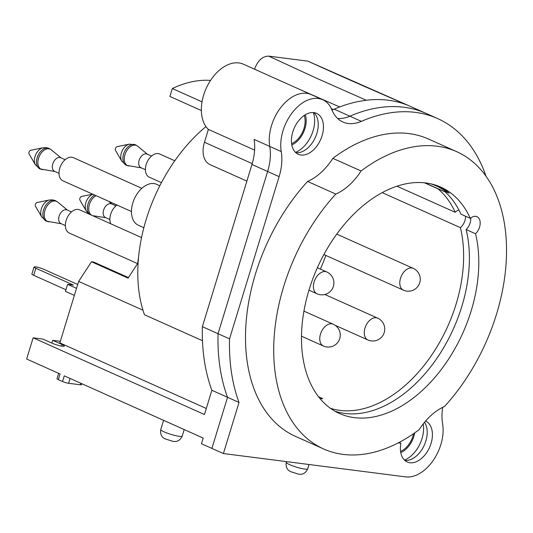 <?xml version="1.0" encoding="UTF-8"?>
<svg xmlns="http://www.w3.org/2000/svg" width="533" height="533" viewBox="0 0 533 533"><rect width="100%" height="100%" fill="white"/><g stroke="black" fill="none" stroke-linecap="round" stroke-linejoin="round"><path stroke-width="0.8" d="M159.82 185.744L156.642 184.318A22.413 14.404 114.1 0 0 153.97 183.572A22.413 14.404 114.1 0 0 133.517 200.874A22.413 14.404 114.1 0 0 138.327 225.226L143.85 227.698M304.243 115.448A18.675 12.006 -65.9 0 1 303.99 128.366A18.675 12.006 -65.9 0 1 291.604 143.663M246.879 181.113L209.949 164.577A22.413 14.404 -65.9 0 1 204.452 142.251L208.383 129.406L254.614 150.106M442.71 407.352A44.825 28.815 -65.9 0 0 442.597 423.775A37.35 24.012 -65.9 0 1 433.096 460.599A37.35 24.012 -65.9 0 1 405.6 476.875L223.4 453.543L239.024 402.442A185.271 119.092 -65.9 0 1 229.53 338.848L218.044 333.705L267.633 171.493A44.825 28.815 114.1 0 0 269.758 146.428A37.35 24.012 -65.9 0 1 271.53 125.541A37.35 24.012 -65.9 0 1 311.219 94.581L243.321 64.173A37.35 24.012 114.1 0 0 203.633 95.141A37.35 24.012 114.1 0 0 208.383 129.406M313.051 130.858A26.15 16.809 -65.9 0 1 295.502 152.365A26.15 16.809 -65.9 0 0 313.051 130.858A26.15 16.809 -65.9 0 0 313.331 112.556A26.15 16.809 -65.9 0 1 313.051 130.858M291.811 144.923A20.174 12.965 114.1 0 0 304.963 128.486A20.174 12.965 114.1 0 0 305.316 114.762M423.242 423.915A26.15 16.809 -65.9 0 1 422.009 438.579A26.15 16.809 -65.9 0 1 404.46 460.086A26.15 16.809 114.1 0 0 423.242 423.915M58.35 379.636L60.076 373.979L26.65 359.015L33.133 337.809L204.452 414.527L211.861 390.276A185.271 119.092 -65.9 0 1 202.373 326.682L218.044 333.705A185.271 119.092 114.1 0 0 227.531 397.292L211.907 448.4L201.461 443.723L203.193 438.066L64.253 375.852L62.528 381.508L58.35 379.636A4.484 0.653 -163 0 1 56.991 378.703L58.637 373.333M361.381 121.344L349.888 116.201A44.825 28.815 114.1 0 1 337.629 118.453A44.825 28.815 114.1 0 0 349.888 116.201A185.271 119.092 -65.9 0 1 426.153 113.436L408.771 105.681A185.271 119.092 114.1 0 0 366.264 100.237L357.45 101.696A185.271 119.092 -65.9 0 0 334.224 109.178L349.888 116.201A185.271 119.092 -65.9 0 1 426.153 113.436L437.64 118.579A185.271 119.092 114.1 0 0 361.381 121.344A44.825 28.815 -65.9 0 1 342.932 122.01A44.825 28.815 -65.9 0 1 331.899 109.858A37.35 24.012 114.1 0 0 322.712 99.724A37.35 24.012 114.1 0 0 283.023 130.692A37.35 24.012 114.1 0 0 281.251 151.579A44.825 28.815 -65.9 0 1 279.125 176.643L229.53 338.848M413.561 433.695A18.675 12.006 -65.9 0 1 400.569 451.378M438.066 188.742L438.026 188.882A123.263 79.23 114.1 0 1 455.182 212.281A10.46 6.722 114.1 0 1 458.9 210.002M330.393 408.278A123.263 79.23 114.1 0 0 456.101 304.077A123.263 79.23 114.1 0 0 460.399 227.651A10.46 6.722 114.1 0 0 464.929 220.575A10.46 6.722 114.1 0 0 465.562 216.251M320.366 269.092A123.263 79.23 114.1 0 0 325.863 255.434M318.527 396.719L322.725 398.597A123.263 79.23 -65.9 0 1 320.093 398.664M382.221 192.646L460.399 227.651M396.978 186.217L455.182 212.281M205.958 126.588A136.714 87.878 114.1 0 0 144.463 314.743L202.473 340.72M278.446 79.903L254.561 69.21M254.614 69.01C257.812 60.509 262.509 56.218 268.705 56.125L317.142 78.478L366.264 100.237M408.771 105.681C377.897 92.402 340.427 75.966 307.788 61.128L268.705 56.125M307.788 61.128L408.831 105.701M339.681 106.953L300.499 89.777M424.475 182.812L438.026 188.882M400.769 452.637A20.174 12.965 114.1 0 0 413.921 436.207A20.174 12.965 114.1 0 0 414.734 432.883M138.487 257.865A22.413 14.404 114.1 0 0 137.834 263.229M60.342 341.293L52.674 340.314L51.834 343.059M33.133 337.809L42.9 339.061L52.301 343.272A7.469 1.093 -163 0 0 59.889 345.757A7.469 1.093 -163 0 0 64.333 346.084A7.469 1.093 -163 0 0 62.075 344.525L61.588 346.11M202.373 326.682L251.962 164.477A44.825 28.815 114.1 0 0 254.088 139.413L269.758 146.428A37.35 24.012 -65.9 0 1 271.53 125.541A37.35 24.012 -65.9 0 1 311.219 94.581L322.712 99.724M138.1 262.829L128.073 278.133L91.509 261.763L93.708 262.043L128.426 277.593M142.957 310.193L78.651 281.397L59.849 342.899L206.298 408.478M331.986 110.051A44.825 28.815 114.1 0 0 334.224 109.178M279.125 176.636L267.633 171.493L218.044 333.705A185.271 119.092 114.1 0 0 227.531 397.292L211.861 390.276M52.674 340.314L62.075 344.525M70.07 378.457L68.59 383.287L80.316 384.786L80.783 383.254M81.776 383.7L81.469 384.693A4.484 0.653 -163 0 1 80.316 384.786M68.59 383.287A4.484 0.653 -163 0 1 62.528 381.508M91.509 261.763L78.651 281.397M251.962 164.477L267.633 171.493A44.825 28.815 114.1 0 0 269.758 146.428L281.251 151.579M239.024 402.442L227.531 397.292L211.907 448.4L223.4 453.543M470.759 218.004A10.46 6.722 -65.9 0 1 470.153 222.914A10.46 6.722 -65.9 0 1 466.128 229.543A124.016 79.717 -65.9 0 1 461.818 306.475A124.016 79.717 -65.9 0 1 334.851 411.15M444.609 191.42A124.016 79.717 -65.9 0 1 460.905 214.166L470.306 218.37A124.016 79.717 114.1 0 0 440.811 187.123A124.016 79.717 114.1 0 0 309.04 289.925A124.016 79.717 114.1 0 0 339.448 413.488A124.016 79.717 114.1 0 0 471.219 310.686A124.016 79.717 114.1 0 0 475.529 233.754L466.128 229.543M475.529 233.754A10.46 6.722 114.1 0 0 479.553 227.125A10.46 6.722 114.1 0 0 476.988 216.698A10.46 6.722 114.1 0 0 470.306 218.37M335.797 194.072A162.858 104.681 114.1 0 0 283.643 286.667A162.858 104.681 114.1 0 0 323.571 448.946A162.858 104.681 114.1 0 0 419.205 429.631A53.04 34.092 -65.9 0 1 444.462 406.539A162.858 104.681 114.1 0 0 456.688 151.665A162.858 104.681 114.1 0 0 361.054 170.98A53.04 34.092 -65.9 0 1 335.797 194.072L307.594 181.44A162.858 104.681 114.1 0 0 255.44 274.042A162.858 104.681 114.1 0 0 295.369 436.314L323.571 448.946M456.688 151.665L428.485 139.04A162.858 104.681 114.1 0 0 332.845 158.348A53.04 34.092 -65.9 0 1 307.594 181.44M361.054 170.98L332.845 158.348M444.855 191.234L449.106 193.139A124.016 79.717 114.1 0 0 438.699 186.23M485.963 176.103A185.271 119.092 114.1 0 0 437.64 118.579M398.264 442.883L400.876 443.216L399.124 442.437M425.567 421.083A22.413 14.404 -65.9 0 1 429.551 447.42A22.413 14.404 -65.9 0 1 407.245 461.991A22.413 14.404 -65.9 0 1 400.876 443.216M292.79 131.937A22.413 14.404 -65.9 0 1 316.602 113.362A22.413 14.404 -65.9 0 1 322.099 135.695A22.413 14.404 -65.9 0 1 298.287 154.27A22.413 14.404 -65.9 0 1 292.79 131.937M313.81 112.603A22.413 14.404 -65.9 0 1 316.875 133.357A22.413 14.404 -65.9 0 1 295.855 152.698M404.814 460.412A22.413 14.404 114.1 0 0 423.482 446.847A22.413 14.404 114.1 0 0 424.521 422.323M59.016 173.345L54.593 171.366A7.469 4.804 -65.9 0 1 52.994 163.245A7.469 4.804 -65.9 0 1 59.809 157.482A7.469 4.804 -65.9 0 1 60.702 157.728L65.119 159.707M131.464 211.514L62.901 180.814A12.699 8.162 -65.9 0 1 60.182 167.016A12.699 8.162 -65.9 0 1 71.768 157.208A12.699 8.162 -65.9 0 1 73.287 157.635L141.845 188.329M29.102 153.997A2.239 1.439 -65.9 0 1 29.175 151.798A2.239 1.439 -65.9 0 1 30.767 150.279L42.98 147.774A10.26 6.596 -65.9 0 0 35.678 154.71A10.26 6.596 -65.9 0 0 35.371 164.77L29.102 153.997M65.386 225.566L60.962 223.587A7.469 4.804 -65.9 0 1 59.363 215.472A7.469 4.804 -65.9 0 1 66.179 209.702A7.469 4.804 -65.9 0 1 67.071 209.949L71.489 211.934M137.581 263.628L69.27 233.041A12.699 8.162 -65.9 0 1 66.545 219.236A12.699 8.162 -65.9 0 1 78.138 209.436A12.699 8.162 -65.9 0 1 79.65 209.855L141.538 237.565M35.471 206.218A2.239 1.439 -65.9 0 1 35.538 204.019A2.239 1.439 -65.9 0 1 37.137 202.507L49.349 200.002A10.26 6.596 -65.9 0 0 42.047 206.931A10.26 6.596 -65.9 0 0 41.734 216.998L35.471 206.218M145.402 169.714L140.978 167.735A7.469 4.804 -65.9 0 1 139.38 159.62A7.469 4.804 -65.9 0 1 146.195 153.85A7.469 4.804 -65.9 0 1 147.088 154.097L151.505 156.082M161.439 182.626L149.287 177.189A12.699 8.162 -65.9 0 1 146.568 163.384A12.699 8.162 -65.9 0 1 158.154 153.584A12.699 8.162 -65.9 0 1 159.667 154.004L174.791 160.779M115.488 150.366A2.239 1.439 -65.9 0 1 115.561 148.167A2.239 1.439 -65.9 0 1 117.153 146.655L129.366 144.15A10.26 6.596 -65.9 0 0 121.377 152.918A10.26 6.596 -65.9 0 0 121.751 161.146L115.488 150.366M210.542 80.41A130.738 84.034 114.1 0 0 172.326 88.531L202.034 101.836M172.326 88.531L169.9 96.46L201.354 110.544M430.664 183.792A123.263 79.23 -65.9 0 1 436.327 185.93A123.263 79.23 -65.9 0 1 445.188 191.014L444.409 191.587L424.921 182.859M445.188 191.014L445.415 190.274M77.711 284.482L43.673 269.245A5.976 0.873 17 0 0 35.584 266.873A5.976 0.873 17 0 0 34.045 266.993A5.976 0.873 17 0 0 35.858 268.239L73.461 285.082L67.598 284.329L65.439 291.398L74.373 295.395M67.598 284.329L76.532 288.333M65.945 289.752L33.692 275.308A5.976 0.873 -163 0 1 31.887 274.062L34.045 266.993M109.871 219.516L105.454 217.537A7.469 4.804 -65.9 0 1 103.848 209.416A7.469 4.804 -65.9 0 1 110.664 203.646A7.469 4.804 -65.9 0 1 111.557 203.899L115.981 205.878M110.737 223.773A12.699 8.162 -65.9 0 1 117.033 205.052M89.058 214.073L86.226 210.941L79.963 200.161A2.239 1.439 -65.9 0 1 80.03 197.963A2.239 1.439 -65.9 0 1 81.622 196.45L92.729 194.172M331.373 108.659L333.345 109.545M179.328 436.334A11.206 1.639 17 0 0 182.206 436.101C179.588 441.904 174.937 441.544 175.224 441.491L173.152 441.404L164.977 438.832L163.578 437.939C163.704 438.106 159.687 435.754 160.773 429.551A11.206 1.639 17 0 0 167.329 433.162A11.206 1.639 17 0 0 179.328 436.334M304.829 469.107A11.206 1.639 17 0 0 307.708 468.873C305.089 474.67 300.439 474.317 300.725 474.257L298.653 474.177L290.478 471.605L289.079 470.712C289.212 470.872 285.188 468.52 286.274 462.318A11.206 1.639 17 0 0 292.83 465.929A11.206 1.639 17 0 0 304.829 469.107M252.216 163.638L204.452 142.251M326.822 271.983A11.953 11.953 0 0 1 320.42 294.749A11.953 11.953 0 0 1 317.055 293.796A11.953 7.682 -65.9 0 1 314.124 281.89A11.953 7.682 -65.9 0 1 325.397 271.583A11.953 7.682 -65.9 0 1 326.822 271.983L317.368 267.746M61.088 157.901L51.308 149.82A11.02 7.082 114.1 0 0 48.929 148.794A11.02 7.082 114.1 0 0 38.569 158.208A11.02 7.082 114.1 0 0 42.44 169.621A11.02 7.082 114.1 0 0 42.56 169.641M51.308 149.82L49.116 148.447A11.206 7.202 114.1 0 0 49.083 148.434A11.206 7.202 114.1 0 0 47.743 148.061A11.206 7.202 114.1 0 0 37.517 156.709A11.206 7.202 114.1 0 0 39.922 168.888A11.206 7.202 114.1 0 0 39.955 168.901A11.206 7.202 114.1 0 0 41.201 169.254M333.192 324.204A11.953 11.953 0 0 1 326.789 346.97A11.953 11.953 0 0 1 323.418 346.024A11.953 7.682 -65.9 0 1 320.486 334.111A11.953 7.682 -65.9 0 1 331.759 323.804A11.953 7.682 -65.9 0 1 333.192 324.204L303.93 311.105M67.458 210.122L57.677 202.047A11.02 7.082 114.1 0 0 55.299 201.014A11.02 7.082 114.1 0 0 44.932 210.435A11.02 7.082 114.1 0 0 48.809 221.848A11.02 7.082 114.1 0 0 48.923 221.861M57.677 202.047L55.485 200.674A11.206 7.202 114.1 0 0 55.452 200.655A11.206 7.202 114.1 0 0 54.113 200.281A11.206 7.202 114.1 0 0 43.886 208.936A11.206 7.202 114.1 0 0 46.291 221.108A11.206 7.202 114.1 0 0 46.324 221.128A11.206 7.202 114.1 0 0 47.57 221.475M413.208 268.352A11.953 11.953 0 0 1 406.806 291.118A11.953 11.953 0 0 1 403.441 290.172A11.953 7.682 -65.9 0 1 400.51 278.259A11.953 7.682 -65.9 0 1 411.782 267.952A11.953 7.682 -65.9 0 1 413.208 268.352L336.763 234.12M147.474 154.27L137.694 146.195A11.02 7.082 114.1 0 0 135.315 145.163A11.02 7.082 114.1 0 0 124.949 154.583A11.02 7.082 114.1 0 0 128.826 165.996A11.02 7.082 114.1 0 0 128.946 166.01M137.694 146.195L135.502 144.823A11.206 7.202 114.1 0 0 135.469 144.803A11.206 7.202 114.1 0 0 134.129 144.43A11.206 7.202 114.1 0 0 123.563 154.097A11.206 7.202 114.1 0 0 126.308 165.257A11.206 7.202 114.1 0 0 126.341 165.277A11.206 7.202 114.1 0 0 127.587 165.623M35.858 268.239L33.692 275.308M377.677 318.148A11.953 11.953 0 0 1 371.274 340.913A11.953 11.953 0 0 1 367.91 339.967A11.953 7.682 -65.9 0 1 364.978 328.061A11.953 7.682 -65.9 0 1 376.251 317.755A11.953 7.682 -65.9 0 1 377.677 318.148L324.83 294.489M96.14 195.698A11.02 7.082 114.1 0 0 89.064 205.718A11.02 7.082 114.1 0 0 91.823 215.305M92.382 215.559A11.02 7.082 114.1 0 0 93.295 215.792A11.02 7.082 114.1 0 0 93.415 215.812M86.226 210.941A10.26 6.596 -65.9 0 1 86.273 201.514A10.26 6.596 -65.9 0 1 92.862 194.232M94.721 195.058A11.206 7.202 114.1 0 0 87.858 204.505A11.206 7.202 114.1 0 0 89.631 214.326M184.205 429.565L182.206 436.101M309.04 464.51L307.708 468.873M286.488 461.618L286.274 462.318M163.591 420.33L160.773 429.551M317.055 293.796L308.967 290.179M54.979 171.539L39.955 168.901M49.083 148.434L46.291 147.648L42.98 147.774M39.922 168.888L35.371 164.77M323.418 346.024L301.478 336.196M61.348 223.76L46.324 221.128M55.452 200.655L52.66 199.875L49.349 200.002M46.291 221.108L41.734 216.998M403.441 290.172L323.891 254.554M141.365 167.908L126.341 165.277M135.469 144.803L129.366 144.15M126.308 165.257L121.751 161.146M367.91 339.967L335.09 325.277M105.84 217.711L92.629 215.665M111.943 204.072L108.519 201.241"/></g></svg>
